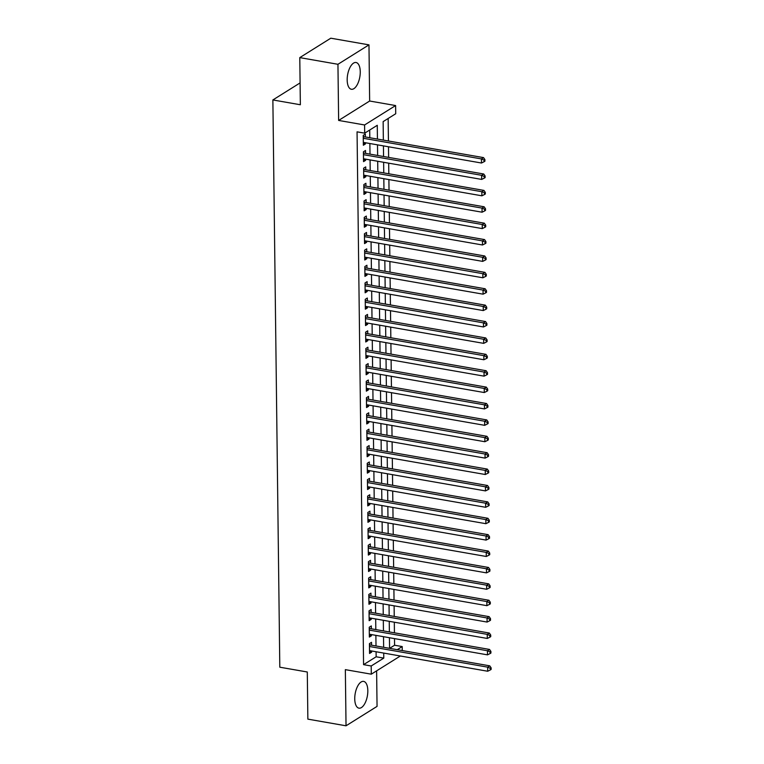 <?xml version="1.0" encoding="UTF-8"?>
<svg xmlns="http://www.w3.org/2000/svg" width="764" height="764" viewBox="0 0 764 764"><rect width="100%" height="100%" fill="white"/><g stroke="black" fill="none" stroke-linecap="round" stroke-linejoin="round"><path stroke-width="1.15" d="M367.818 690.685A13.59 6.198 99.9 0 0 363.616 681.392A13.59 6.198 99.9 0 0 354.744 698.869A13.59 6.198 99.9 0 0 358.946 708.161A13.59 6.198 99.9 0 0 367.818 690.685M360.255 71.797A13.59 6.198 99.9 0 0 356.062 62.505A13.59 6.198 99.9 0 0 347.181 79.981A13.59 6.198 99.9 0 0 351.383 89.273A13.59 6.198 99.9 0 0 360.255 71.797M389.621 648.34L394.587 645.236L402.217 646.564L402.265 650.556M300.09 82.913L272.872 99.95L279.805 667.201L307.29 671.995L307.863 719.134L346.035 725.8L377.053 706.385L376.614 670.849M272.872 99.95L300.357 104.754L299.784 57.615L330.802 38.2L368.974 44.866L337.946 64.291L338.633 120.435L364.59 124.971L395.609 105.556L395.714 113.75L383.136 121.619L383.356 140.108M338.633 120.435L369.652 101.02L368.974 44.866M369.652 101.02L395.609 105.556M394.587 645.236L394.51 638.609M394.434 632.831L394.31 622.211M394.234 616.433L394.109 605.814M394.033 600.036L393.909 589.426M393.832 583.639L393.708 573.029M393.632 567.251L393.508 556.631M393.431 550.854L393.307 540.244M393.231 534.456L393.107 523.846M393.03 518.068L392.906 507.449M392.83 501.671L392.706 491.061M392.629 485.274L392.505 474.664M392.429 468.886L392.304 458.266M392.228 452.489L392.104 441.878M392.027 436.091L391.903 425.481M391.827 419.703L391.703 409.084M391.636 403.306L391.502 392.686M391.435 386.909L391.302 376.299M391.235 370.511L391.101 359.901M391.034 354.124L390.901 343.504M390.834 337.726L390.7 327.116M390.633 321.329L390.499 310.719M390.433 304.941L390.299 294.321M390.232 288.544L390.098 277.934M390.032 272.146L389.898 261.536M389.831 255.759L389.697 245.139M389.63 239.361L389.497 228.751M389.43 222.964L389.296 212.354M389.229 206.576L389.096 195.956M389.029 190.179L388.895 179.559M388.828 173.781L388.695 163.171M388.628 157.394L388.494 146.774M388.427 140.996L388.15 118.477M299.784 57.615L337.946 64.291M371.562 645.188L371.533 642.323L369.432 643.632L369.556 653.468L371.648 652.16L371.638 650.966M371.361 628.801L371.333 625.926L369.232 627.234L369.356 637.071L371.447 635.763L371.438 634.578M371.161 612.403L371.132 609.529L369.031 610.847L369.155 620.683L371.247 619.365L371.237 618.181M370.96 596.006L370.932 593.141L368.831 594.449L368.955 604.286L371.046 602.977L371.037 601.784M370.76 579.609L370.731 576.744L368.63 578.052L368.754 587.888L370.846 586.58L370.836 585.396M370.559 563.221L370.53 560.346L368.429 561.664L368.554 571.501L370.645 570.183L370.635 568.999M370.359 546.823L370.33 543.958L368.229 545.267L368.353 555.103L370.444 553.795L370.435 552.601M370.158 530.426L370.129 527.561L368.028 528.869L368.152 538.706L370.244 537.398L370.234 536.213M369.967 514.038L369.929 511.164L367.828 512.482L367.952 522.318L370.043 521L370.034 519.816M369.766 497.641L369.728 494.776L367.627 496.084L367.751 505.921L369.843 504.612L369.833 503.419M369.566 481.244L369.528 478.379L367.427 479.687L367.551 489.523L369.642 488.215L369.633 487.031M369.365 464.856L369.327 461.981L367.226 463.299L367.35 473.136L369.442 471.818L369.432 470.634M369.165 448.458L369.127 445.584L367.026 446.902L367.15 456.738L369.251 455.43L369.232 454.236M368.964 432.061L368.926 429.196L366.825 430.504L366.949 440.341L369.05 439.033L369.031 437.848M368.764 415.673L368.726 412.799L366.634 414.117L366.749 423.953L368.85 422.635L368.831 421.451M368.563 399.276L368.525 396.401L366.433 397.719L366.548 407.556L368.649 406.238L368.63 405.054M368.363 382.879L368.324 380.014L366.233 381.322L366.348 391.158L368.449 389.85L368.429 388.656M368.162 366.481L368.124 363.616L366.032 364.925L366.147 374.761L368.248 373.453L368.229 372.269M367.962 350.093L367.923 347.219L365.832 348.537L365.946 358.373L368.047 357.055L368.028 355.871M367.761 333.696L367.723 330.831L365.631 332.139L365.746 341.976L367.847 340.668L367.828 339.474M367.56 317.299L367.522 314.434L365.431 315.742L365.545 325.579L367.646 324.27L367.627 323.086M367.36 300.911L367.322 298.036L365.23 299.354L365.345 309.191L367.446 307.873L367.427 306.689M367.159 284.514L367.121 281.649L365.03 282.957L365.144 292.793L367.245 291.485L367.226 290.291M366.959 268.116L366.921 265.251L364.829 266.56L364.944 276.396L367.045 275.088L367.026 273.904M366.758 251.728L366.72 248.854L364.629 250.172L364.743 260.008L366.844 258.69L366.825 257.506M366.558 235.331L366.519 232.466L364.428 233.774L364.543 243.611L366.644 242.303L366.624 241.109M366.357 218.934L366.319 216.069L364.227 217.377L364.342 227.214L366.443 225.905L366.424 224.721M366.157 202.546L366.118 199.671L364.027 200.989L364.142 210.826L366.243 209.508L366.223 208.324M365.956 186.149L365.918 183.274L363.826 184.592L363.941 194.428L366.042 193.111L366.023 191.926M365.755 169.751L365.717 166.886L363.626 168.195L363.74 178.031L365.841 176.723L365.822 175.529M365.555 153.354L365.517 150.489L363.425 151.797L363.54 161.634L365.641 160.325L365.622 159.141M377.435 139.077L377.263 125.296L364.686 133.165L357.055 131.838L363.568 664.651L376.146 656.782L376.079 651.749M376.012 645.972L375.878 635.352M375.812 629.574L375.678 618.955M375.611 613.177L375.477 602.567M375.411 596.779L375.277 586.169M375.21 580.392L375.076 569.772M375.009 563.994L374.876 553.384M374.809 547.597L374.675 536.987M374.608 531.209L374.475 520.59M374.408 514.812L374.274 504.202M374.207 498.414L374.073 487.804M374.007 482.027L373.873 471.407M373.806 465.629L373.672 455.01M373.606 449.232L373.472 438.622M373.405 432.844L373.271 422.225M373.204 416.447L373.08 405.827M373.004 400.049L372.88 389.439M372.803 383.652L372.679 373.042M372.603 367.264L372.479 356.645M372.402 350.867L372.278 340.257M372.202 334.47L372.078 323.86M372.001 318.082L371.877 307.462M371.801 301.684L371.676 291.074M371.6 285.287L371.476 274.677M371.399 268.899L371.275 258.28M371.199 252.502L371.075 241.892M370.998 236.105L370.874 225.495M370.798 219.717L370.674 209.097M370.597 203.32L370.473 192.7M370.397 186.922L370.273 176.312M370.196 170.525L370.072 159.915M370.005 154.137L369.871 143.517M369.805 137.74L369.709 130.023M365.354 136.966L365.316 134.092L363.225 135.409L363.349 145.246L365.44 143.928L365.421 142.744M400.365 655.989L371.294 674.182L345.347 669.646L346.035 725.8M371.294 674.182L371.199 665.988L383.776 658.11L383.709 653.077M363.568 664.651L371.199 665.988M364.686 133.165L364.59 124.971M397.251 649.677L402.217 646.564M383.433 145.886L383.557 156.505M383.633 162.283L383.757 172.903M383.834 178.68L383.958 189.291M384.034 195.078L384.158 205.688M384.235 211.466L384.359 222.085M384.435 227.863L384.559 238.473M384.636 244.26L384.76 254.87M384.836 260.648L384.961 271.268M385.037 277.046L385.161 287.656M385.237 293.443L385.362 304.053M385.438 309.831L385.562 320.45M385.639 326.228L385.763 336.838M385.839 342.625L385.963 353.235M386.04 359.013L386.164 369.633M386.231 375.411L386.364 386.03M386.431 391.808L386.565 402.418M386.632 408.196L386.765 418.815M386.832 424.593L386.966 435.213M387.033 440.99L387.167 451.6M387.233 457.388L387.367 467.998M387.434 473.776L387.568 484.395M387.634 490.173L387.768 500.783M387.835 506.57L387.969 517.18M388.036 522.958L388.169 533.578M388.236 539.355L388.37 549.965M388.437 555.753L388.57 566.363M388.637 572.14L388.771 582.76M388.838 588.538L388.971 599.148M389.038 604.935L389.172 615.545M389.239 621.323L389.373 631.943M389.439 637.72L389.573 648.34M383.643 647.299L383.518 636.689M383.442 630.902L383.318 620.292M383.241 614.514L383.117 603.894M383.041 598.116L382.917 587.506M382.84 581.719L382.716 571.109M382.64 565.331L382.516 554.712M382.439 548.934L382.315 538.324M382.239 532.537L382.115 521.927M382.038 516.149L381.914 505.529M381.838 499.751L381.713 489.141M381.637 483.354L381.513 472.744M381.437 466.966L381.312 456.347M381.236 450.569L381.112 439.949M381.035 434.172L380.911 423.562M380.835 417.774L380.711 407.164M380.634 401.387L380.51 390.767M380.434 384.989L380.31 374.379M380.243 368.592L380.109 357.982M380.042 352.204L379.909 341.584M379.842 335.807L379.708 325.197M379.641 319.409L379.507 308.799M379.441 303.022L379.307 292.402M379.24 286.624L379.106 276.014M379.039 270.227L378.906 259.617M378.839 253.839L378.705 243.219M378.638 237.442L378.505 226.822M378.438 221.044L378.304 210.434M378.237 204.656L378.104 194.037M378.037 188.259L377.903 177.64M377.836 171.862L377.702 161.252M377.636 155.464L377.502 144.854M376.146 656.782L383.776 658.11M363.32 143.565L365.44 143.928M363.521 159.953L365.641 160.325M363.721 176.35L365.841 176.723M363.922 192.748L366.042 193.111M364.122 209.135L366.243 209.508M364.323 225.533L366.443 225.905M364.523 241.93L366.644 242.303M364.724 258.327L366.844 258.69M364.925 274.715L367.045 275.088M365.125 291.113L367.245 291.485M365.326 307.51L367.446 307.873M365.526 323.898L367.646 324.27M365.727 340.295L367.847 340.668M365.927 356.692L368.047 357.055M366.128 373.08L368.248 373.453M366.328 389.478L368.449 389.85M366.529 405.875L368.649 406.238M366.73 422.263L368.85 422.635M366.93 438.66L369.05 439.033M367.131 455.058L369.251 455.43M367.331 471.445L369.442 471.818M367.532 487.843L369.642 488.215M367.732 504.24L369.843 504.612M367.933 520.637L370.043 521M368.133 537.025L370.244 537.398M368.334 553.423L370.444 553.795M368.534 569.82L370.645 570.183M368.735 586.208L370.846 586.58M368.936 602.605L371.046 602.977M369.136 619.002L371.247 619.365M369.337 635.39L371.447 635.763M369.537 651.788L371.648 652.16M363.263 138.274L481.425 158.922L481.482 163.018L363.311 142.371M363.234 136.336L363.559 136.536A1.738 1.432 -122 0 0 364.132 136.746L483.526 157.604L481.425 158.922L484.061 160.106L484.08 161.739L484.92 161.214L484.901 159.581L484.061 160.106M484.901 159.581L483.526 157.604M481.482 163.018L484.08 161.739M363.463 154.672L481.626 175.309L481.683 179.416L363.511 158.769M363.435 152.733L363.759 152.924A1.738 1.432 -122 0 0 364.332 153.144L483.727 174.001L481.626 175.309L484.261 176.494L484.281 178.136L485.121 177.611L485.102 175.968L484.261 176.494M485.102 175.968L483.727 174.001M481.683 179.416L484.281 178.136M363.664 171.069L481.826 191.707L481.883 195.804L363.712 175.166M363.635 169.121L363.96 169.322A1.738 1.432 -122 0 0 364.533 169.541L483.927 190.398L481.826 191.707L484.462 192.891L484.481 194.533L485.321 194.008L485.293 192.366L484.462 192.891M485.293 192.366L483.927 190.398M481.883 195.804L484.481 194.533M363.865 187.457L482.027 208.104L482.084 212.201L363.912 191.554M363.836 185.518L364.161 185.719A1.738 1.432 -122 0 0 364.734 185.938L484.128 206.786L482.027 208.104L484.662 209.288L484.682 210.921L485.522 210.396L485.493 208.763L484.662 209.288M485.493 208.763L484.128 206.786M482.084 212.201L484.682 210.921M364.065 203.854L482.227 224.501L482.285 228.598L364.113 207.951M364.036 201.916L364.361 202.107A1.738 1.432 -122 0 0 364.934 202.326L484.328 223.183L482.227 224.501L484.863 225.676L484.882 227.319L485.723 226.793L485.694 225.151L484.863 225.676M485.694 225.151L484.328 223.183M482.285 228.598L484.882 227.319M364.256 220.252L482.428 240.889L482.485 244.986L364.313 224.349M364.237 218.303L364.562 218.504A1.738 1.432 -122 0 0 365.135 218.724L484.529 239.581L482.428 240.889L485.064 242.073L485.083 243.716L485.923 243.191L485.894 241.548L485.064 242.073M485.894 241.548L484.529 239.581M482.485 244.986L485.083 243.716M364.457 236.639L482.628 257.287L482.686 261.383L364.514 240.746M364.438 234.701L364.762 234.901A1.738 1.432 -122 0 0 365.335 235.121L484.729 255.978L482.628 257.287L485.264 258.471L485.283 260.104L486.114 259.579L486.095 257.946L485.264 258.471M486.095 257.946L484.729 255.978M482.686 261.383L485.283 260.104M364.657 253.037L482.829 273.684L482.886 277.781L364.714 257.134M364.638 251.098L364.963 251.289A1.738 1.432 -122 0 0 365.536 251.509L484.93 272.366L482.829 273.684L485.465 274.859L485.484 276.501L486.315 275.976L486.296 274.333L485.465 274.859M486.296 274.333L484.93 272.366M482.886 277.781L485.484 276.501M364.858 269.434L483.029 290.072L483.087 294.169L364.915 273.531M364.839 267.486L365.163 267.687A1.738 1.432 -122 0 0 365.736 267.906L485.13 288.763L483.029 290.072L485.665 291.256L485.684 292.898L486.515 292.373L486.496 290.731L485.665 291.256M486.496 290.731L485.13 288.763M483.087 294.169L485.684 292.898M365.058 285.822L483.23 306.469L483.287 310.566L365.116 289.928M365.039 283.883L365.364 284.084A1.738 1.432 -122 0 0 365.937 284.303L485.331 305.161L483.23 306.469L485.866 307.653L485.885 309.286L486.716 308.771L486.697 307.128L485.866 307.653M486.697 307.128L485.331 305.161M483.287 310.566L485.885 309.286M365.259 302.219L483.431 322.866L483.478 326.963L365.316 306.316M365.24 300.281L365.564 300.481A1.738 1.432 -122 0 0 366.137 300.691L485.532 321.548L483.431 322.866L486.057 324.051L486.085 325.684L486.916 325.158L486.897 323.525L486.057 324.051M486.897 323.525L485.532 321.548M483.478 326.963L486.085 325.684M365.459 318.617L483.631 339.254L483.679 343.361L365.517 322.714M365.44 316.678L365.765 316.869A1.738 1.432 -122 0 0 366.338 317.089L485.732 337.946L483.631 339.254L486.257 340.438L486.286 342.081L487.117 341.556L487.098 339.913L486.257 340.438M487.098 339.913L485.732 337.946M483.679 343.361L486.286 342.081M365.66 335.004L483.832 355.652L483.879 359.748L365.717 339.111M365.641 333.066L365.966 333.266A1.738 1.432 -122 0 0 366.539 333.486L485.933 354.343L483.832 355.652L486.458 356.836L486.487 358.478L487.317 357.953L487.298 356.31L486.458 356.836M487.298 356.31L485.933 354.343M483.879 359.748L486.487 358.478M365.861 351.402L484.032 372.049L484.08 376.146L365.918 355.499M365.841 349.463L366.166 349.664A1.738 1.432 -122 0 0 366.739 349.874L486.133 370.731L484.032 372.049L486.658 373.233L486.687 374.866L487.518 374.341L487.499 372.708L486.658 373.233M487.499 372.708L486.133 370.731M484.08 376.146L486.687 374.866M366.061 367.799L484.233 388.437L484.281 392.543L366.109 371.896M366.042 365.861L366.367 366.051A1.738 1.432 -122 0 0 366.94 366.271L486.334 387.128L484.233 388.437L486.859 389.621L486.878 391.263L487.718 390.738L487.699 389.096L486.859 389.621M487.699 389.096L486.334 387.128M484.281 392.543L486.878 391.263M366.262 384.197L484.433 404.834L484.481 408.931L366.309 388.293M366.243 382.248L366.567 382.449A1.738 1.432 -122 0 0 367.14 382.668L486.534 403.526L484.433 404.834L487.06 406.018L487.079 407.661L487.919 407.136L487.9 405.493L487.06 406.018M487.9 405.493L486.534 403.526M484.481 408.931L487.079 407.661M366.462 400.584L484.634 421.231L484.682 425.328L366.51 404.681M366.443 398.646L366.768 398.846A1.738 1.432 -122 0 0 367.341 399.066L486.735 419.913L484.634 421.231L487.26 422.416L487.279 424.049L488.12 423.523L488.101 421.89L487.26 422.416M488.101 421.89L486.735 419.913M484.682 425.328L487.279 424.049M366.663 416.982L484.834 437.619L484.882 441.726L366.71 421.079M366.644 415.043L366.968 415.234A1.738 1.432 -122 0 0 367.541 415.454L486.935 436.311L484.834 437.619L487.461 438.803L487.48 440.446L488.32 439.921L488.301 438.278L487.461 438.803M488.301 438.278L486.935 436.311M484.882 441.726L487.48 440.446M366.863 433.379L485.035 454.017L485.083 458.113L366.911 437.476M366.844 431.431L367.169 431.631A1.738 1.432 -122 0 0 367.742 431.851L487.136 452.708L485.035 454.017L487.661 455.201L487.68 456.843L488.521 456.318L488.502 454.675L487.661 455.201M488.502 454.675L487.136 452.708M485.083 458.113L487.68 456.843M367.064 449.767L485.236 470.414L485.283 474.511L367.112 453.864M367.045 447.828L367.369 448.029A1.738 1.432 -122 0 0 367.942 448.248L487.327 469.096L485.236 470.414L487.862 471.598L487.881 473.231L488.721 472.706L488.702 471.073L487.862 471.598M488.702 471.073L487.327 469.096M485.283 474.511L487.881 473.231M367.264 466.164L485.436 486.811L485.484 490.908L367.312 470.261M367.245 464.226L367.57 464.416A1.738 1.432 -122 0 0 368.143 464.636L487.527 485.493L485.436 486.811L488.062 487.986L488.081 489.629L488.922 489.103L488.903 487.461L488.062 487.986M488.903 487.461L487.527 485.493M485.484 490.908L488.081 489.629M367.465 482.561L485.637 503.199L485.684 507.296L367.513 486.658M367.446 480.613L367.771 480.814A1.738 1.432 -122 0 0 368.343 481.033L487.728 501.891L485.637 503.199L488.263 504.383L488.282 506.026L489.122 505.501L489.103 503.858L488.263 504.383M489.103 503.858L487.728 501.891M485.684 507.296L488.282 506.026M367.665 498.949L485.837 519.596L485.885 523.693L367.713 503.056M367.646 497.011L367.971 497.211A1.738 1.432 -122 0 0 368.544 497.431L487.929 518.288L485.837 519.596L488.463 520.781L488.482 522.414L489.323 521.898L489.304 520.255L488.463 520.781M489.304 520.255L487.929 518.288M485.885 523.693L488.482 522.414M367.866 515.347L486.038 535.994L486.085 540.091L367.914 519.444M367.847 513.408L368.172 513.599A1.738 1.432 -122 0 0 368.745 513.819L488.129 534.676L486.038 535.994L488.664 537.168L488.683 538.811L489.523 538.286L489.504 536.653L488.664 537.168M489.504 536.653L488.129 534.676M486.085 540.091L488.683 538.811M368.067 531.744L486.238 552.382L486.286 556.488L368.114 535.841M368.047 529.805L368.372 529.996A1.738 1.432 -122 0 0 368.945 530.216L488.33 551.073L486.238 552.382L488.864 553.566L488.884 555.208L489.724 554.683L489.705 553.04L488.864 553.566M489.705 553.04L488.33 551.073M486.286 556.488L488.884 555.208M368.267 548.132L486.439 568.779L486.487 572.876L368.315 552.238M368.238 546.193L368.573 546.394A1.738 1.432 -122 0 0 369.146 546.613L488.53 567.471L486.439 568.779L489.065 569.963L489.084 571.606L489.925 571.08L489.905 569.438L489.065 569.963M489.905 569.438L488.53 567.471M486.487 572.876L489.084 571.606M368.468 564.529L486.639 585.176L486.687 589.273L368.515 568.626M368.439 562.591L368.773 562.791A1.738 1.432 -122 0 0 369.346 563.001L488.731 583.858L486.639 585.176L489.266 586.36L489.285 587.994L490.125 587.468L490.106 585.835L489.266 586.36M490.106 585.835L488.731 583.858M486.687 589.273L489.285 587.994M368.668 580.926L486.84 601.564L486.888 605.671L368.716 585.023M368.64 578.988L368.974 579.179A1.738 1.432 -122 0 0 369.547 579.399L488.931 600.256L486.84 601.564L489.466 602.748L489.485 604.391L490.326 603.866L490.307 602.223L489.466 602.748M490.307 602.223L488.931 600.256M486.888 605.671L489.485 604.391M368.869 597.324L487.04 617.961L487.088 622.058L368.916 601.421M368.84 595.376L369.174 595.576A1.738 1.432 -122 0 0 369.738 595.796L489.132 616.653L487.04 617.961L489.667 619.146L489.686 620.788L490.526 620.263L490.507 618.62L489.667 619.146M490.507 618.62L489.132 616.653M487.088 622.058L489.686 620.788M369.069 613.712L487.241 634.359L487.289 638.456L369.117 617.809M369.041 611.773L369.375 611.974A1.738 1.432 -122 0 0 369.938 612.184L489.332 633.041L487.241 634.359L489.867 635.543L489.886 637.176L490.727 636.651L490.708 635.018L489.867 635.543M490.708 635.018L489.332 633.041M487.289 638.456L489.886 637.176M369.27 630.109L487.442 650.747L487.489 654.853L369.318 634.206M369.241 628.17L369.575 628.361A1.738 1.432 -122 0 0 370.139 628.581L489.533 649.438L487.442 650.747L490.068 651.931L490.087 653.573L490.927 653.048L490.908 651.405L490.068 651.931M490.908 651.405L489.533 649.438M487.489 654.853L490.087 653.573M369.47 646.506L487.642 667.144L487.69 671.241L369.518 650.603M369.442 644.558L369.776 644.759A1.738 1.432 -122 0 0 370.339 644.978L489.734 665.836L487.642 667.144L490.268 668.328L490.287 669.971L491.128 669.445L491.109 667.803L490.268 668.328M491.109 667.803L489.734 665.836M487.69 671.241L490.287 669.971M363.244 137.31L364.132 136.746M363.444 153.698L364.332 153.144M363.645 170.095L364.533 169.541M363.845 186.492L364.734 185.938M364.046 202.88L364.934 202.326M364.247 219.278L365.135 218.724M364.447 235.675L365.335 235.121M364.648 252.063L365.536 251.509M364.848 268.46L365.736 267.906M365.049 284.857L365.937 284.303M365.249 301.245L366.137 300.691M365.45 317.643L366.338 317.089M365.65 334.04L366.539 333.486M365.851 350.437L366.739 349.874M366.051 366.825L366.94 366.271M366.252 383.222L367.14 382.668M366.453 399.62L367.341 399.066M366.653 416.008L367.541 415.454M366.854 432.405L367.742 431.851M367.054 448.802L367.942 448.248M367.255 465.19L368.143 464.636M367.455 481.587L368.343 481.033M367.656 497.985L368.544 497.431M367.856 514.373L368.745 513.819M368.057 530.77L368.945 530.216M368.258 547.167L369.146 546.613M368.458 563.565L369.346 563.001M368.659 579.952L369.547 579.399M368.859 596.35L369.738 595.796M369.06 612.747L369.938 612.184M369.26 629.135L370.139 628.581M369.461 645.532L370.339 644.978"/></g></svg>
